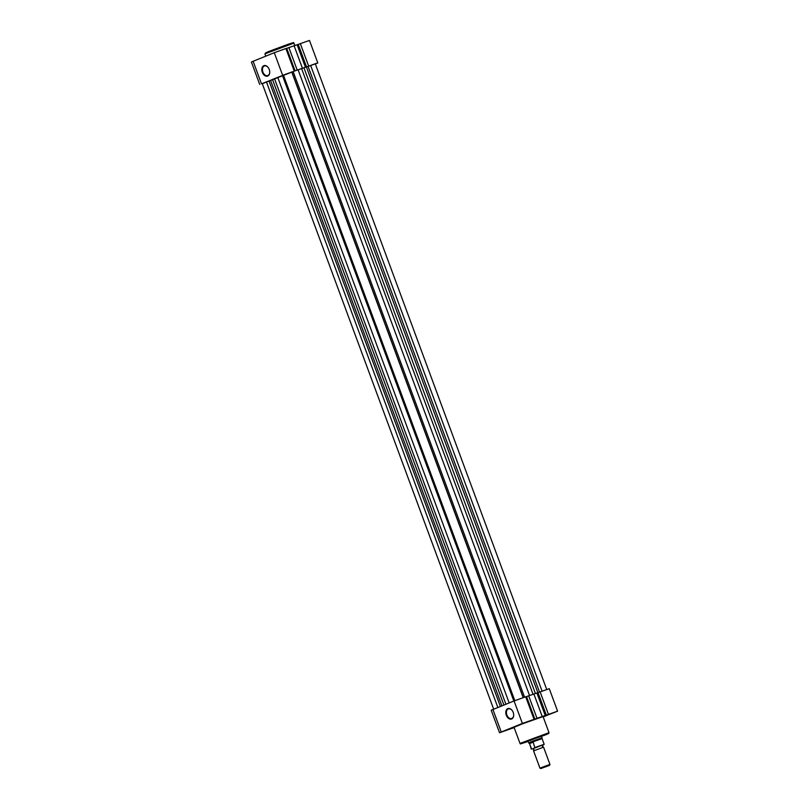 <?xml version="1.0" encoding="UTF-8"?>
<svg xmlns="http://www.w3.org/2000/svg" width="809" height="809" viewBox="0 0 809 809"><rect width="100%" height="100%" fill="white"/><g stroke="black" fill="none" stroke-linecap="round" stroke-linejoin="round"><path stroke-width="1.21" d="M262.308 72.264A5.532 3.732 71.1 0 1 263.238 66.045A5.532 3.732 71.1 0 1 268.285 67.653A5.532 3.732 71.1 0 1 269.235 69.473A5.532 3.732 71.1 0 1 269.731 71.87A5.532 3.732 71.1 0 1 266.869 76.238A5.532 3.732 71.1 0 1 262.308 72.264M268.335 67.734A5.087 3.438 -108.9 0 0 264.432 65.954A5.087 3.438 -108.9 0 0 262.895 72.052A5.087 3.438 -108.9 0 0 267.739 75.571A5.087 3.438 -108.9 0 0 269.721 71.779M315.591 63.618L308.664 66.146L300.341 43.646L309.473 40.45L317.795 62.95L315.591 63.618M308.664 66.146L306.53 66.904A20.882 0.546 -20.3 0 0 305.438 67.248L297.196 70.08A20.882 0.546 -20.3 0 0 295.063 70.838L262.288 83.691M259.729 84.48L251.407 61.99L274.281 52.706L285.911 48.54L294.233 71.03M285.941 48.621L286.74 48.348A20.882 0.546 -20.3 0 1 288.874 47.579L297.115 44.748A20.882 0.546 -20.3 0 1 298.218 44.404L300.341 43.646M315.348 64.002L317.795 62.95M302.414 68.219L294.092 45.729M504.523 730.931L508.689 729.334L504.523 730.931M525.688 722.407L529.855 720.809L525.688 722.407M549.25 714.327L553.417 712.729L549.25 714.327M513.209 712.395A5.532 3.732 71.1 0 1 513.695 714.792A5.532 3.732 71.1 0 1 510.833 719.161A5.532 3.732 71.1 0 1 506.272 715.186A5.532 3.732 71.1 0 1 507.203 708.967A5.532 3.732 71.1 0 1 512.249 710.575A5.532 3.732 71.1 0 1 513.209 712.395M512.299 710.656A5.087 3.438 -108.9 0 0 508.396 708.876A5.087 3.438 -108.9 0 0 506.859 714.974A5.087 3.438 -108.9 0 0 511.703 718.493A5.087 3.438 -108.9 0 0 513.695 714.701M528.075 741.145L541.413 736.21M543.193 716.956L546.237 715.672A20.882 0.546 159.7 0 0 547.106 715.287L557.593 711.182L546.328 715.146A20.882 0.546 159.7 0 0 545.236 715.49L536.994 718.311A20.882 0.546 159.7 0 0 534.85 719.08L522.392 723.438L499.527 732.721L510.782 728.767A20.882 0.546 159.7 0 0 511.885 728.424L514.19 727.675M557.593 711.182L549.271 688.692L538.005 692.646A20.882 0.546 159.7 0 0 536.913 692.989L528.671 695.821A20.882 0.546 159.7 0 0 526.528 696.589L525.739 696.862M534.021 719.272L525.698 696.771L514.069 700.948L491.205 710.231L499.527 732.721M549.008 732.671L543.061 716.592L522.584 723.772L514.049 727.321L520.005 743.4L549.008 732.671L548.704 733.47L545.448 734.916L524.363 742.177L528.166 741.398L525.405 742.369C517.163 744.927 521.926 743.643 520.005 743.4M533.879 693.97L542.202 716.461M549.948 764.424L543.577 747.182L533.576 750.873L539.947 768.125L549.948 764.424L549.523 765.354L540.877 768.55L549.523 765.354M543.557 747.182L542.485 746.404L542.799 745.109L539.724 746.1L532.818 748.81L533.9 749.579L533.576 750.873M543.901 744.462L534.88 747.87L533.07 741.893L528.671 742.753L528.034 741.024M534.88 747.87L532.039 749.013M543.567 744.887L542.667 745.251M533.252 742.116L529.541 743.602L531.513 748.932M533.07 741.893L529.541 743.602M532.797 741.883L542.07 738.627L542.01 737.818L530.38 741.984L529.48 743.34M529.521 743.198L531.25 749.094M514.817 700.645L283.403 75.045L293.141 71.556A19.992 0.516 -20.3 0 1 298.096 69.786L303.941 67.784A19.992 0.516 -20.3 0 1 306.429 67.005L315.298 63.871L546.712 689.48M493.652 709.159L262.237 83.56L266.444 81.881L497.848 707.471M266.444 81.881L270.53 80.324A19.992 0.516 -20.3 0 1 272.491 79.454L277.75 77.34A19.992 0.516 -20.3 0 1 282.462 75.53L283.433 75.136M291.736 71.961L523.15 697.57L291.736 71.961M274.494 78.615L505.918 704.224M301.585 68.553L533.04 694.264M310.646 65.468L542.091 691.149M294.81 45.496L293.93 43.099L264.927 53.829L266.08 52.605L288.53 44.141L268.851 51.442L269.913 51.624M282.604 75.207L274.281 52.706M261.438 83.721L253.116 61.221M295.063 70.838L286.74 48.348M306.53 66.904L298.218 44.404M305.438 67.248L297.115 44.748M297.196 70.08L288.874 47.579M540.129 691.887L548.451 714.377M526.528 696.589L534.85 719.08M492.914 709.463L501.226 731.963M514.069 700.948L522.392 723.438M528.671 695.821L536.994 718.311M536.913 692.989L545.236 715.49M538.005 692.646L546.328 715.146M535.224 747.445L544.174 744.31L542.07 738.627M308.087 66.419L539.532 692.11M293.141 71.556L524.535 697.095M269.003 80.93L500.387 706.449M270.53 80.324L501.914 705.842M272.491 79.454L503.906 705.033M277.75 77.34L509.164 702.92M282.462 75.53L513.846 701.039M291.867 71.981L523.261 697.53M298.096 69.786L529.551 695.507M303.941 67.784L535.396 693.475M306.429 67.005L537.874 692.686M293.93 43.099C292.009 42.857 296.761 41.583 288.53 44.141M265.777 56.134L264.927 53.829M540.877 768.55L539.947 768.125M529.147 743.4L528.671 742.753M541.363 736.089L542.01 737.818M543.597 744.877L544.174 744.31"/></g></svg>

